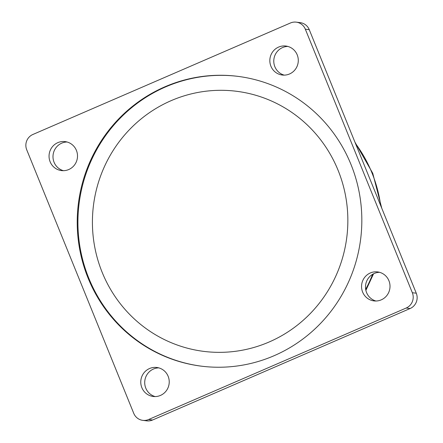<?xml version="1.0" encoding="UTF-8"?>
<svg xmlns="http://www.w3.org/2000/svg" width="443" height="443" viewBox="0 0 443 443"><rect width="100%" height="100%" fill="white"/><g stroke="black" fill="none" stroke-linecap="round" stroke-linejoin="round"><path stroke-width="0.66" d="M410.129 308.516A11.684 11.38 -82.8 0 0 416.276 293.211L412.333 292.718A11.684 11.38 97.2 0 1 406.192 308.023L410.129 308.516L152.553 420.014L148.61 419.521L406.192 308.023M412.333 292.718L305.327 29.194L309.269 29.687A11.684 11.38 -82.8 0 0 300.21 22.643L296.273 22.15A11.684 11.38 97.2 0 1 305.327 29.194M148.61 419.521A11.684 11.38 97.2 0 1 142.79 420.357A11.684 11.38 97.2 0 1 133.731 413.313L26.724 149.789A11.684 11.38 97.2 0 1 32.871 134.484L290.447 22.986A11.684 11.38 97.2 0 1 296.273 22.15M350.945 164.37A146.046 142.247 97.2 0 1 201.349 366.167A146.046 142.247 97.2 0 1 78.389 203.542A146.046 142.247 97.2 0 1 237.714 76.34A146.046 142.247 97.2 0 1 350.945 164.37M76.417 150.41A14.602 14.226 97.2 0 1 61.461 170.588A14.602 14.226 97.2 0 1 49.162 154.325A14.602 14.226 97.2 0 1 65.099 141.605A14.602 14.226 97.2 0 1 76.417 150.41M168.141 376.284A14.602 14.226 97.2 0 1 153.178 396.468A14.602 14.226 97.2 0 1 140.885 380.205A14.602 14.226 97.2 0 1 156.816 367.485A14.602 14.226 97.2 0 1 168.141 376.284M388.921 280.718A14.602 14.226 97.2 0 1 373.964 300.902A14.602 14.226 97.2 0 1 361.665 284.639A14.602 14.226 97.2 0 1 377.597 271.919A14.602 14.226 97.2 0 1 388.921 280.718M297.203 54.843A14.602 14.226 97.2 0 1 282.241 75.022A14.602 14.226 97.2 0 1 269.948 58.758A14.602 14.226 97.2 0 1 285.879 46.039A14.602 14.226 97.2 0 1 297.203 54.843M142.79 420.357L146.727 420.85A11.684 11.38 -82.8 0 0 152.553 420.014M102.189 272.384A131.073 127.662 -82.8 0 0 269.134 341.996A131.073 127.662 -82.8 0 0 338.081 170.278A131.073 127.662 -82.8 0 0 171.136 100.661A131.073 127.662 -82.8 0 0 102.189 272.384M201.698 366.206A146.046 142.247 97.2 0 1 79.087 203.63A146.046 142.247 97.2 0 1 238.063 76.384M287.834 46.426A14.602 14.226 -82.8 0 0 273.89 59.251A14.602 14.226 -82.8 0 0 284.229 75.127M379.551 272.307A14.602 14.226 -82.8 0 0 365.608 285.131A14.602 14.226 -82.8 0 0 375.952 301.007M158.771 367.873A14.602 14.226 -82.8 0 0 144.828 380.698A14.602 14.226 -82.8 0 0 155.166 396.574M67.048 141.993A14.602 14.226 -82.8 0 0 53.105 154.823A14.602 14.226 -82.8 0 0 63.449 170.693M309.269 29.687L416.276 293.211M355.485 143.499A134.362 130.868 97.2 0 1 371.965 172.875A134.362 130.868 97.2 0 1 380.703 205.602M372.607 274.306A134.362 130.868 97.2 0 1 365.68 289.351M354.921 142.103L372.746 173.263L381.755 208.188M373.582 273.774L365.874 290.37"/></g></svg>
